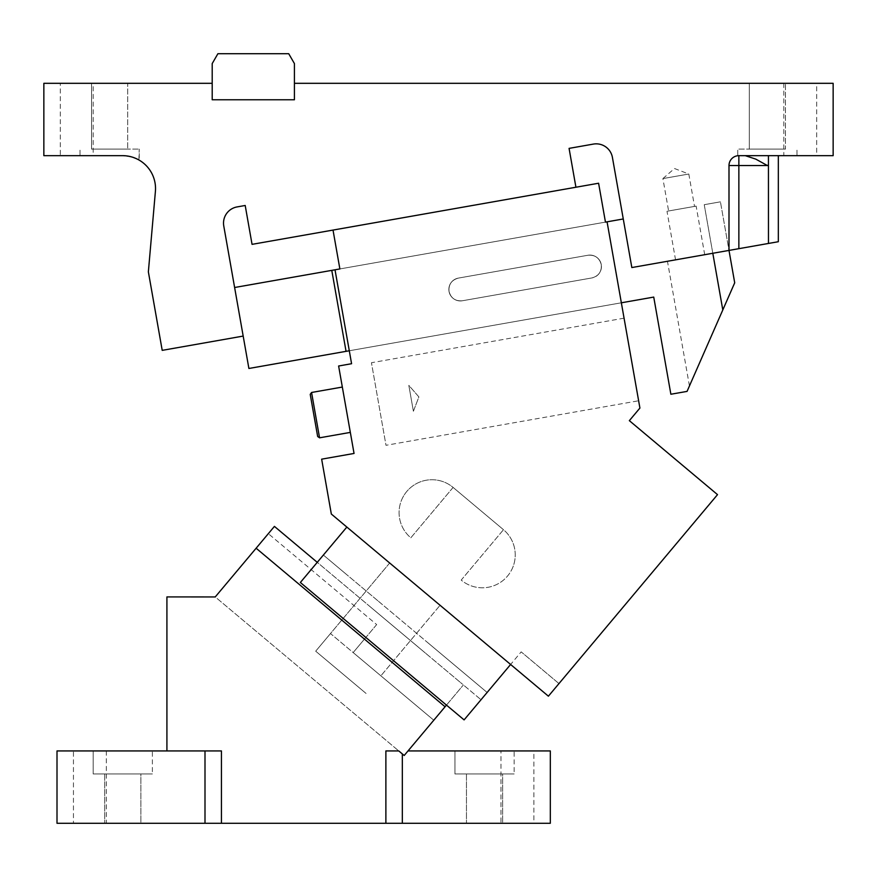 <?xml version="1.0" encoding="UTF-8"?>
<svg xmlns="http://www.w3.org/2000/svg" width="877" height="877" viewBox="0 0 877 877"><rect width="100%" height="100%" fill="white"/><g stroke="black" fill="none" stroke-linecap="round" stroke-linejoin="round"><path stroke-width="0.66" stroke-dasharray="4.38 3.29" d="M106.336 823.284L73.449 823.284L73.449 750.931L106.336 750.931L106.336 823.284L73.449 823.284M106.336 750.931L73.449 750.931M204.999 750.931L57.005 750.931L57.005 823.284L550.317 823.284L550.317 750.931L408.013 750.931L404.187 755.492L215.216 596.919L166.915 596.919L166.915 750.931L221.442 750.931L204.999 750.931L204.999 823.284M533.874 823.284L500.986 823.284L533.874 823.284L533.874 750.931L500.986 750.931L500.986 823.284M502.631 823.284L466.454 823.284L502.631 823.284L466.454 823.284L502.631 823.284L502.631 773.952L466.454 773.952L466.454 823.284L466.454 773.952L502.631 773.952L502.631 823.284M140.868 823.284L104.692 823.284L140.868 823.284L104.692 823.284L140.868 823.284L140.868 773.952L104.692 773.952L104.692 823.284L104.692 773.952L140.868 773.952L140.868 823.284M166.915 750.931L221.442 750.931L221.442 823.284M152.379 750.931L93.181 750.931L152.379 750.931L93.181 750.931L152.379 750.931L152.379 773.952L93.181 773.952L152.379 773.952L93.181 773.952L152.379 773.952L152.379 750.931M446.47 705.108L463.374 684.948L445.077 706.763L364.459 639.114L376.661 624.577L268.329 533.676L215.238 596.941L404.187 755.492L408.013 750.931L404.187 755.492L398.761 750.931L385.88 750.931L398.761 750.931L385.88 750.931L385.88 823.284M402.324 823.284L402.324 753.924M500.986 750.931L533.874 750.931M466.454 773.952L502.631 773.952L466.454 773.952M104.692 773.952L140.868 773.952L104.692 773.952M93.181 750.931L93.181 773.952L93.181 750.931M514.141 750.931L454.944 750.931L514.141 750.931L454.944 750.931L514.141 750.931L514.141 773.952L454.944 773.952L514.141 773.952L454.944 773.952L514.141 773.952L514.141 750.931M445.077 706.763L408.013 750.931M376.661 624.577L353.168 652.576L433.786 720.214L353.168 652.576L364.459 639.114M454.944 750.931L454.944 773.952L454.944 750.931M317.266 562.332L300.351 582.492L323.372 555.053L343.839 572.232L323.372 555.053L317.266 562.332L460.546 682.558L274.424 526.397L268.329 533.676M425.334 653.025L368.899 605.678L425.334 653.025M432.021 646.228L466.652 675.29C472.089 679.85 472.089 679.85 466.652 675.29L432.021 646.228C426.606 641.679 426.606 641.679 432.021 646.228L378.48 601.293C383.885 605.843 383.885 605.843 378.48 601.293L432.021 646.228M343.839 572.232L378.48 601.293L343.839 572.232C338.423 567.693 338.423 567.693 343.839 572.232M346.853 527.066L300.351 582.492L464.097 719.896L300.351 582.492L464.097 719.896L510.611 664.481L346.853 527.066L510.611 664.481L521.179 651.874L510.611 664.481L548.399 696.185L331.331 514.043L321.651 459.164L354.045 453.453L338.621 366.005L351.578 363.714L335.014 269.798L331.78 270.368L346.053 351.337L621.354 302.795L349.287 350.767L335.014 269.798L349.287 350.767M481.024 699.736L464.097 719.896L481.024 699.736L460.546 682.558L481.024 699.736L487.119 692.468L481.024 699.736M331.78 270.368L346.053 351.337L331.78 270.368L607.07 221.826L331.78 270.368L339.87 268.943L333.019 230.07L598.596 183.238L605.459 222.111L607.07 221.826L639.914 408.057L629.346 420.653L717.518 494.639L548.399 696.185L510.611 664.481M389.684 563.001L315.698 651.183L366.082 693.466L315.698 651.183L330.486 633.545L380.881 675.827L440.068 605.283L380.881 675.827L330.486 633.545L389.684 563.001M453.102 487.426L410.82 537.809A32.887 32.887 0 0 1 402.159 498.717A32.887 32.887 0 0 0 410.82 537.809L453.102 487.426L503.486 529.708L461.203 580.092A32.887 32.887 0 0 0 512.157 568.8A32.887 32.887 0 0 1 461.203 580.092L503.486 529.708A32.887 32.887 0 0 1 512.157 568.8A32.887 32.887 0 0 0 503.486 529.708L453.102 487.426A32.887 32.887 0 0 0 402.159 498.717A32.887 32.887 0 0 1 453.102 487.426M607.07 221.826L621.354 302.795L607.07 221.826L335.014 269.798M638.631 400.767L624.062 318.176L638.631 400.767L386.001 445.308L371.442 362.727L386.001 445.308M624.062 318.176L371.442 362.727M310.228 394.387L317.66 436.494L319.557 437.82L316.257 419.085L319.557 437.82L350.329 432.394L342.337 387.053L350.329 432.394L342.337 387.053L311.565 392.479L319.557 437.82M345.637 405.788L347.029 413.659M558.967 683.589L521.179 651.874L558.967 683.589L548.399 696.185L558.967 683.589M487.119 692.468L466.652 675.29L487.119 692.468M413.396 411.258L408.825 385.354L418.888 396.93L413.396 411.258L408.825 385.354L413.396 411.258L408.825 385.354L418.888 396.93L413.396 411.258M732.054 249.879L728.995 250.416L720.434 201.831L704.242 204.692L712.804 253.278L728.995 250.416L631.835 267.551L728.995 250.416L720.434 201.831L728.995 250.416L728.995 165.534A9.866 9.866 0 0 1 738.862 155.667L745.362 155.667L738.862 155.667A9.866 9.866 0 0 0 728.995 165.534A9.866 9.866 0 0 1 738.862 155.667L833.15 155.667L833.15 83.315L294.42 83.315L294.42 99.759L294.42 83.315L294.42 99.759L212.201 99.759L294.42 99.759L212.201 99.759L212.201 83.315L212.201 99.759L212.201 83.315L43.85 83.315L43.85 155.667L122.637 155.667L80.026 155.667L122.637 155.667L80.026 155.667L122.637 155.667L129.347 156.358M93.181 155.667L60.294 155.667L93.181 155.667L93.181 83.315L60.294 83.315L60.294 155.667M109.625 149.09L139.224 149.09L109.625 149.09M138.983 160.02L131.912 157.005M129.401 156.369L122.637 155.667C131.813 156.731 137.24 158.167 138.928 159.987L135.672 158.364M134.367 157.827L131.386 156.851M131.243 156.808L133.227 157.421M136.034 158.518L136.812 158.88M137.689 159.307L138.796 159.91M131.857 156.983L122.637 155.667A32.887 32.887 0 0 1 155.404 191.416L148.366 271.848L162.212 350.362L243.181 336.077L223.767 225.959A16.444 16.444 0 0 1 237.097 206.917L245.198 205.481L252.05 244.354L575.926 187.239L569.074 148.377L593.367 144.091A16.444 16.444 0 0 1 612.42 157.432L631.835 267.551L623.262 218.965L631.835 267.551L712.804 253.278L704.242 204.692L720.434 201.831L704.242 204.692L720.434 201.831L728.995 250.416M138.928 159.987L139.224 149.09L139.224 160.151M60.294 83.315L93.181 83.315M127.713 149.09L91.537 149.09L127.713 149.09L91.537 149.09L127.713 149.09L127.713 83.315L91.537 83.315L127.713 83.315L91.537 83.315L127.713 83.315L127.713 149.09M234.608 287.503L243.181 336.077L234.608 287.503L623.262 218.965M767.375 155.667L796.974 155.667L767.375 155.667M816.706 155.667L783.819 155.667L816.706 155.667L816.706 83.315L783.819 83.315L816.706 83.315M785.463 83.315L749.287 83.315L785.463 83.315L749.287 83.315L785.463 83.315L785.463 149.09L749.287 149.09L785.463 149.09L749.287 149.09L785.463 149.09L785.463 83.315M91.537 83.315L91.537 149.09L91.537 83.315M243.181 336.077L248.893 368.472L653.738 297.084L670.872 394.244L687.064 391.394L722.801 309.954L712.804 253.278L667.463 261.269L712.804 253.278L722.801 309.954M462.365 300.767L591.92 277.932C598.684 276.036 601.797 271.596 601.26 264.591C599.375 257.827 594.924 254.714 587.919 255.251L458.375 278.097C451.6 279.982 448.487 284.433 449.035 291.438C450.921 298.202 455.36 301.315 462.365 300.767L591.92 277.932C598.684 276.036 601.797 271.596 601.26 264.591C599.375 257.827 594.924 254.714 587.919 255.251L458.375 278.097C451.6 279.982 448.487 284.433 449.035 291.438C450.921 298.202 455.36 301.315 462.365 300.767L591.92 277.932A11.511 11.511 0 0 0 601.26 264.591A11.511 11.511 0 0 1 591.92 277.932L462.365 300.767A11.511 11.511 0 0 1 449.035 291.438A11.511 11.511 0 0 1 458.375 278.097L587.919 255.251A11.511 11.511 0 0 1 601.26 264.591A11.511 11.511 0 0 0 587.919 255.251L458.375 278.097A11.511 11.511 0 0 0 449.035 291.438A11.511 11.511 0 0 0 462.365 300.767M346.053 351.337L621.354 302.795M767.375 149.09L737.776 149.09L767.375 149.09M767.375 165.534L768.46 165.534L768.46 243.455L738.862 248.673L738.862 165.534L767.375 165.534L768.438 164.92L768.438 155.667M768.46 243.455L778.327 241.723L778.327 155.667M768.46 165.534L768.438 164.92M783.819 83.315L783.819 155.667M749.287 83.315L749.287 149.09L749.287 83.315M732.339 288.215L734.707 282.8M706.128 347.961L722.659 310.272L706.128 347.961M690.133 257.268L675.553 259.844L690.133 257.268M681.561 208.693C662.76 212.004 662.76 212.004 681.561 208.693C662.76 212.004 662.76 212.004 681.561 208.693L696.141 206.117L681.561 208.693M668.614 210.973L694.518 206.402L668.614 210.973L662.902 178.59L688.807 174.019L662.902 178.59L674.479 168.516L688.807 174.019L694.518 206.402M294.42 83.315L294.42 63.582L288.719 53.716L217.902 53.716L212.201 63.582L212.201 83.315M738.862 155.667L738.862 165.534L728.995 165.534M80.026 155.667L80.026 149.09L80.026 155.667M737.776 155.722L737.776 149.09L737.776 155.722M796.974 155.667L796.974 149.09L796.974 155.667M689.443 385.957L667.463 261.269M675.553 259.844L666.991 211.258M704.702 254.703L696.141 206.117"/><path stroke-width="1.32" d="M402.324 823.284L550.317 823.284L550.317 750.931L408.013 750.931L404.187 755.492L402.324 753.924L402.324 823.284L204.999 823.284L204.999 750.931L221.442 750.931L221.442 823.284M204.999 750.931L57.005 750.931L57.005 823.284L204.999 823.284M385.88 823.284L385.88 750.931L398.761 750.931L402.324 753.924M166.915 750.931L166.915 596.919L215.238 596.941L256.128 548.224L445.077 706.763L408.013 750.931M445.077 706.763L446.47 705.108M256.128 548.224L274.424 526.397L317.255 562.343M346.853 527.066L300.351 582.492L464.097 719.896L510.611 664.481M335.014 269.798L339.87 268.943L333.019 230.07L598.596 183.238L605.459 222.111L607.07 221.826L639.914 408.057L629.346 420.653L717.518 494.639L548.399 696.185L331.331 514.043L321.651 459.164L354.045 453.453L338.621 366.005L351.578 363.714L335.014 269.798L331.78 270.368L346.053 351.337L349.287 350.767M313.297 411.784L317.66 436.494L310.228 394.387L311.565 392.479L319.557 437.82L317.66 436.494L313.297 411.784M212.201 83.315L43.85 83.315L43.85 155.667L122.637 155.667A32.887 32.887 0 0 1 155.404 191.416L148.366 271.848L162.212 350.362L243.181 336.077L223.767 225.959A16.444 16.444 0 0 1 237.097 206.917L245.198 205.481L252.05 244.354L575.926 187.239L569.074 148.377L593.367 144.091A16.444 16.444 0 0 1 612.42 157.432L631.835 267.551L728.995 250.416L728.995 165.534A9.866 9.866 0 0 1 738.862 155.667A9.866 9.866 0 0 0 728.995 165.534A9.866 9.866 0 0 1 738.862 155.667L833.15 155.667L833.15 83.315L294.42 83.315L294.42 99.759L212.201 99.759L212.201 63.582L217.902 53.716L288.719 53.716L294.42 63.582L294.42 83.315M135.672 158.364L134.367 157.827M131.386 156.851L129.401 156.369M129.347 156.358L131.243 156.808M133.227 157.421L136.034 158.518M136.812 158.88L137.689 159.307M738.862 155.667L738.862 165.534L728.995 165.534M243.181 336.077L248.893 368.472L346.053 351.337M234.608 287.503L331.78 270.368M607.07 221.826L623.262 218.965M621.354 302.795L653.738 297.084L670.872 394.244L687.064 391.394L732.339 288.215M732.054 249.879L738.862 248.673L728.995 250.416L734.707 282.8L722.801 309.954L712.804 253.278M745.318 155.667L755.799 159.132L767.375 165.534L755.799 159.132L745.318 155.667M778.327 155.667L778.327 241.723L768.46 243.455L768.438 155.667M768.438 164.92L767.375 165.534L768.46 165.534M706.128 347.961L689.585 385.639L706.128 347.961M734.707 282.8L728.995 250.416M768.46 243.455L738.862 248.673L738.862 165.534L767.375 165.534M319.557 437.82L350.329 432.394M310.228 394.387L311.565 392.479L342.337 387.053"/></g></svg>
